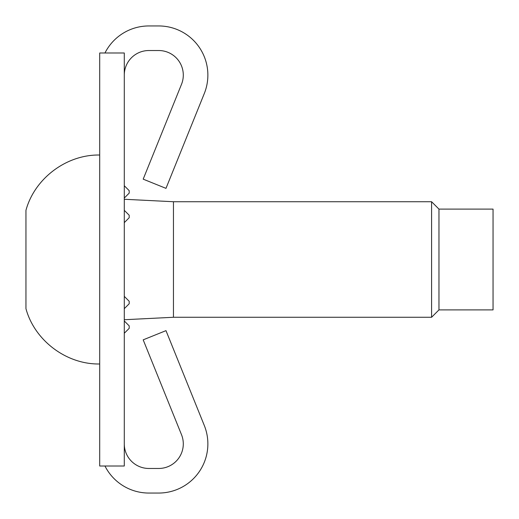 <?xml version="1.0" encoding="UTF-8"?>
<svg xmlns="http://www.w3.org/2000/svg" width="519" height="519" viewBox="0 0 519 519"><rect width="100%" height="100%" fill="white"/><g stroke="black" fill="none" stroke-linecap="round" stroke-linejoin="round"><path stroke-width="0.78" d="M99.7 155.019C66.601 154.39 34.611 178.38 25.95 210.331L25.95 308.669C34.611 340.62 66.601 364.61 99.7 363.981M124.288 199.27L173.456 201.729L173.456 317.271L124.288 319.73M173.456 201.729L431.587 201.729L431.587 317.271L173.456 317.271M431.587 201.729L438.964 209.105L438.964 309.895L431.587 317.271M438.964 209.105L493.05 209.105L493.05 309.895L438.964 309.895M124.288 52.99L124.288 466.01L99.7 466.01L99.7 52.99L124.288 52.99M124.288 75.119A24.581 24.581 0 0 1 148.869 50.531L158.704 50.531A24.581 24.581 0 0 1 181.501 84.331L143.186 179.152L165.983 188.358L204.291 93.537A49.169 49.169 0 0 0 158.704 25.95L148.869 25.95A49.169 49.169 0 0 0 104.961 52.99M104.961 466.01A49.169 49.169 0 0 0 148.869 493.05L158.704 493.05A49.169 49.169 0 0 0 204.291 425.463L165.983 330.642L143.186 339.848L181.501 434.669A24.581 24.581 0 0 1 158.704 468.469L148.869 468.469A24.581 24.581 0 0 1 124.288 443.881M124.288 185.75L129.205 190.661L129.205 193.12L124.288 198.037M124.288 210.331L129.205 215.249L129.205 217.708L124.288 222.625M124.288 296.375L129.205 301.292L129.205 303.751L124.288 308.669M124.288 320.963L129.205 325.88L129.205 328.339L124.288 333.25"/></g></svg>
